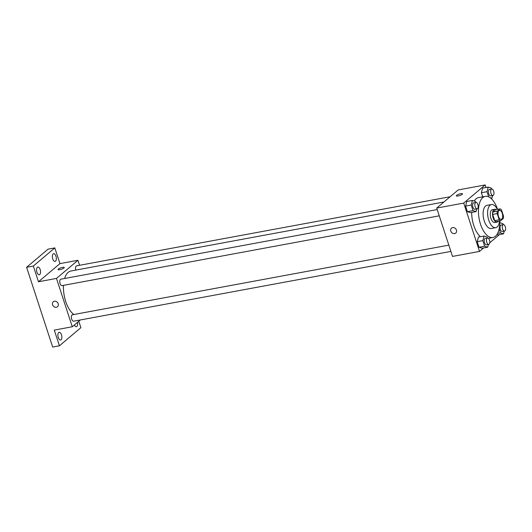 <?xml version="1.0" encoding="UTF-8"?>
<svg xmlns="http://www.w3.org/2000/svg" width="532" height="532" viewBox="0 0 532 532"><rect width="100%" height="100%" fill="white"/><g stroke="black" fill="none" stroke-linecap="round" stroke-linejoin="round"><path stroke-width="0.8" d="M501.729 219.084A4.575 2.214 -100.5 0 1 501.184 219.357A4.575 2.214 -100.5 0 1 498.171 215.261A4.575 2.214 -100.5 0 1 499.515 210.353A4.575 2.214 -100.5 0 1 502.394 213.851A4.575 2.214 -100.5 0 1 501.729 219.084M503.511 216.145L501.483 209.941A6.211 3.006 -100.5 0 0 500.147 208.857L497.393 211.184A6.211 3.006 -100.5 0 0 497.187 213.565L499.216 219.769A6.211 3.006 -100.5 0 0 500.552 220.853L503.305 218.526A6.211 3.006 -100.5 0 0 503.511 216.145M497.187 213.565L492.685 214.403L494.713 220.6L499.216 219.769M494.713 220.6A6.211 3.006 -100.5 0 0 496.05 221.684L500.552 220.853M492.685 214.403A6.211 3.006 -100.5 0 1 492.891 212.015L497.393 211.184M500.147 208.857L495.644 209.688L492.891 212.015M496.077 209.608A6.537 3.165 79.5 0 0 494.66 209.256A6.537 3.165 79.5 0 0 493.164 217.954A6.537 3.165 79.5 0 0 497.041 222.117A6.537 3.165 79.5 0 0 498.231 221.279M497.041 222.117L494.787 222.529A6.537 3.165 -100.5 0 1 490.916 218.373A6.537 3.165 -100.5 0 1 492.413 209.675L494.66 209.256M497.353 209.375A11.771 5.699 79.5 0 0 491.455 204.534A11.771 5.699 79.5 0 0 488.768 220.182A11.771 5.699 79.5 0 0 495.738 227.676A11.771 5.699 79.5 0 0 499.515 221.046M491.455 204.534L486.96 205.365A11.771 5.699 79.5 0 0 484.266 221.019A11.771 5.699 79.5 0 0 491.242 228.507L495.738 227.676M497.566 209.335A20.921 10.128 79.5 0 0 485.29 196.368A20.921 10.128 79.5 0 0 480.516 224.191A20.921 10.128 79.5 0 0 492.905 237.505A20.921 10.128 79.5 0 0 499.728 221.006M480.409 236.7A20.921 10.128 -100.5 0 1 473.766 225.442A20.921 10.128 -100.5 0 1 471.685 212.421M474.231 201.016A20.921 10.128 -100.5 0 1 478.541 197.611L485.29 196.368M475.821 202.413L475.495 201.422L472.436 200.444L466.81 201.488L465.573 206.09L467.402 211.67L470.461 212.647L476.087 211.61L476.818 208.877M491.615 189.066L491.295 188.075L488.236 187.098L482.61 188.142L481.374 192.744L482.717 196.84L481.374 192.744L486.999 191.7L488.682 196.86M486.022 187.51L485.184 184.943L463.718 203.078L479.518 251.423L483.635 247.945M489.759 242.772L499.435 234.599M487.445 237.997L487.126 237.006L484.067 236.028L478.441 237.066L477.204 241.674L479.033 247.254L482.092 248.231L487.711 247.187L488.449 244.461M497.886 234.885L496.915 234.572L497.886 234.885L503.511 233.841L504.243 231.114M485.184 184.943L458.185 189.937L436.719 208.078L452.519 256.417L479.518 251.423M436.719 208.078L463.718 203.078M455.724 233.076A3.272 2.76 49.8 0 1 454.607 233.601A3.272 2.76 49.8 0 1 451.096 231.759A3.272 2.76 49.8 0 1 451.508 228.088A3.272 2.76 49.8 0 1 455.724 228.8A3.272 2.76 49.8 0 1 455.724 233.076A3.272 2.76 49.8 0 1 454.607 233.601A3.272 2.76 49.8 0 1 451.096 231.759A3.272 2.76 49.8 0 1 451.508 228.082M462.215 194.326A3.272 0.765 161.9 0 1 458.83 195.809A3.272 0.765 161.9 0 1 456.296 195.862A3.272 0.765 161.9 0 1 459.163 194.127A3.272 0.765 161.9 0 1 462.508 193.834A3.272 0.765 161.9 0 1 462.215 194.326M456.296 195.862A3.272 0.765 161.9 0 1 459.163 194.127A3.272 0.765 161.9 0 1 462.508 193.834M73.875 314.512A22.909 11.092 -100.5 0 1 63.494 285.345M64.611 278.489A22.909 11.092 -100.5 0 1 70.949 271.001L443.907 202M439.252 215.826L61.998 285.624A3.272 1.583 -100.5 0 1 59.85 282.698A3.272 1.583 -100.5 0 1 60.808 279.194L437.204 209.561M450.883 251.41L73.629 321.202A3.272 1.583 -100.5 0 1 71.474 318.276A3.272 1.583 -100.5 0 1 72.438 314.778L448.828 245.139M75.83 270.096A3.272 1.583 -100.5 0 1 76.608 265.847L450.132 196.74M79.587 265.295L77.951 260.288L56.485 278.422L72.285 326.761L80.339 319.965M77.951 260.288L59.95 263.613L54.816 247.905L48.066 249.156L26.6 267.29L33.35 266.04L38.484 281.754L56.485 278.422M26.6 267.29L52.675 347.057L59.424 345.807L80.884 327.672L78.796 321.268M72.285 326.761L54.284 330.093L59.424 345.807M57.496 306.751A3.272 2.76 49.8 0 1 56.372 307.277A3.272 2.76 49.8 0 1 52.861 305.435A3.272 2.76 49.8 0 1 53.273 301.764A3.272 2.76 49.8 0 1 57.489 302.475A3.272 2.76 49.8 0 1 57.496 306.751A3.272 2.76 49.8 0 1 56.372 307.277A3.272 2.76 49.8 0 1 52.861 305.435A3.272 2.76 49.8 0 1 53.28 301.757M59.95 263.613L38.484 281.754M63.98 268.002A3.272 0.765 161.9 0 1 60.595 269.485A3.272 0.765 161.9 0 1 58.061 269.538A3.272 0.765 161.9 0 1 60.934 267.802A3.272 0.765 161.9 0 1 64.279 267.51A3.272 0.765 161.9 0 1 63.98 268.002M58.061 269.538A3.272 0.765 161.9 0 1 60.934 267.802A3.272 0.765 161.9 0 1 64.279 267.51M40.166 269.538A3.924 1.902 -100.5 0 1 39.268 274.751A3.924 1.902 -100.5 0 1 36.688 271.24A3.924 1.902 -100.5 0 1 37.839 267.037A3.924 1.902 -100.5 0 1 40.166 269.538M55.96 256.191A3.924 1.902 -100.5 0 1 55.069 261.405A3.924 1.902 -100.5 0 1 52.482 257.894A3.924 1.902 -100.5 0 1 53.639 253.691A3.924 1.902 -100.5 0 1 55.96 256.191M54.816 247.905L33.35 266.04M61.493 334.801A3.924 1.902 -100.5 0 1 60.601 340.014A3.924 1.902 -100.5 0 1 58.015 336.503A3.924 1.902 -100.5 0 1 59.172 332.3A3.924 1.902 -100.5 0 1 61.493 334.801M77.526 322.339A3.924 1.902 -100.5 0 1 76.395 326.668A3.924 1.902 -100.5 0 1 74.394 324.979M503.245 224.65L502.92 223.659L499.861 222.682L499.754 223.074M499.149 228.873L500.452 232.863L503.511 233.841M504.536 231.061L502.281 231.473A3.272 1.583 -100.5 0 1 500.133 228.547A3.272 1.583 -100.5 0 1 501.091 225.049L503.345 224.63A3.272 1.583 -100.5 0 1 505.4 227.131A3.272 1.583 -100.5 0 1 504.928 230.868A3.272 1.583 -100.5 0 1 504.536 231.061A3.272 1.583 -100.5 0 1 502.381 228.135A3.272 1.583 -100.5 0 1 503.345 224.63M497.613 233.388L500.452 232.863M488.236 187.098L486.999 191.7M490.138 197.705L491.881 198.263L492.612 195.53M492.905 195.477L490.65 195.896A3.272 1.583 -100.5 0 1 488.502 192.97A3.272 1.583 -100.5 0 1 489.467 189.465L491.714 189.053A3.272 1.583 -100.5 0 1 493.769 191.547A3.272 1.583 -100.5 0 1 493.297 195.284A3.272 1.583 -100.5 0 1 492.905 195.477A3.272 1.583 -100.5 0 1 490.75 192.551A3.272 1.583 -100.5 0 1 491.714 189.053M482.61 188.142L481.374 192.744M491.043 198.416L491.881 198.263M484.067 236.028L482.83 240.63L484.652 246.21L487.711 247.187M488.735 244.407L486.481 244.82A3.272 1.583 -100.5 0 1 484.333 241.894A3.272 1.583 -100.5 0 1 485.297 238.396L487.545 237.977A3.272 1.583 -100.5 0 1 489.6 240.477A3.272 1.583 -100.5 0 1 489.127 244.215A3.272 1.583 -100.5 0 1 488.735 244.407A3.272 1.583 -100.5 0 1 486.581 241.481A3.272 1.583 -100.5 0 1 487.545 237.977M478.441 237.066L477.204 241.674L482.83 240.63M477.204 241.674L479.033 247.254L484.652 246.21M479.033 247.254L482.092 248.231M472.436 200.444L471.199 205.053L473.028 210.632L476.087 211.61M477.104 208.823L474.857 209.242A3.272 1.583 -100.5 0 1 472.702 206.316A3.272 1.583 -100.5 0 1 473.666 202.812L475.914 202.399A3.272 1.583 -100.5 0 1 477.969 204.893A3.272 1.583 -100.5 0 1 477.497 208.63A3.272 1.583 -100.5 0 1 477.104 208.823A3.272 1.583 -100.5 0 1 474.956 205.897A3.272 1.583 -100.5 0 1 475.914 202.399M466.81 201.488L465.573 206.09L471.199 205.053M465.573 206.09L467.402 211.67L473.028 210.632M467.402 211.67L470.461 212.647M488.476 238.329L492.905 237.505"/></g></svg>
